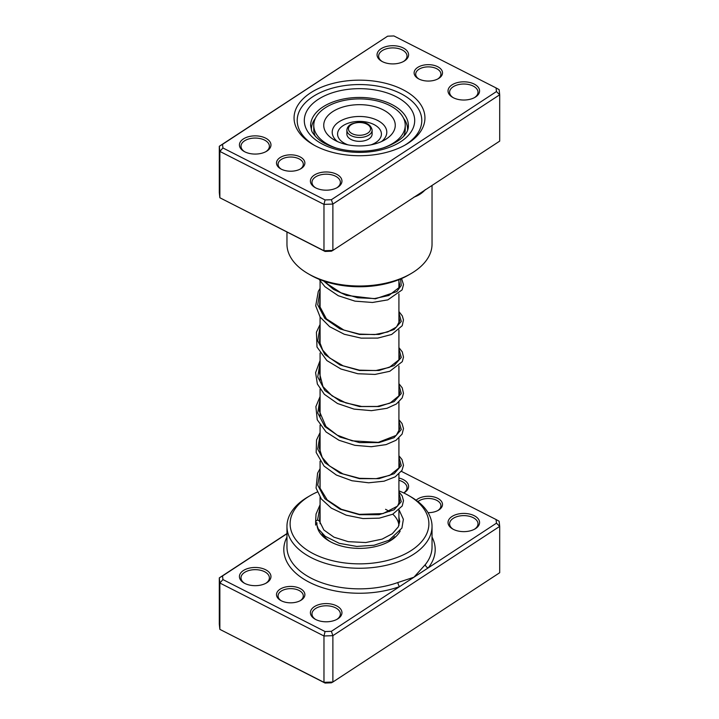 <?xml version="1.0" encoding="UTF-8"?>
<svg xmlns="http://www.w3.org/2000/svg" width="719" height="719" viewBox="0 0 719 719"><rect width="100%" height="100%" fill="white"/><g stroke="black" fill="none" stroke-linecap="round" stroke-linejoin="round"><path stroke-width="1.08" d="M286.962 533.732L222.531 575.937L222.935 579.577L325.078 631.552L331.378 631.318L399.62 586.605A3.155 1.366 70.2 0 1 397.949 582.489L413.919 577.24L425.351 564.541A72.538 41.882 0 0 0 432.038 546.979L432.038 526.38A72.538 41.882 180 0 1 389.356 564.541A72.538 41.882 180 0 1 311.543 557.791A72.538 41.882 180 0 1 286.962 526.38A72.538 41.882 180 0 1 308.208 496.766L310.437 495.472A69.384 40.057 0 0 0 313.628 553.855A69.384 40.057 0 0 0 410.082 551.221A69.384 40.057 0 0 0 408.563 495.472A69.384 40.057 0 0 0 405.372 493.746A69.384 40.057 0 0 0 398.919 490.834M281.3 600.778A14.191 8.197 180 0 1 280.653 600.428A14.191 8.197 180 0 1 280.338 589.023A14.191 8.197 180 0 1 300.075 588.484A14.191 8.197 180 0 1 300.722 600.428A14.191 8.197 180 0 1 281.3 600.778M300.129 600.751A12.618 7.28 0 0 0 303.301 595.916A12.618 7.28 0 0 0 299.032 590.452A12.618 7.28 0 0 0 285.497 589.283A12.618 7.28 0 0 0 278.073 595.916A12.618 7.28 0 0 0 281.246 600.751M416.166 500.235A14.191 8.197 180 0 1 437.7 498.321A14.191 8.197 180 0 1 438.347 510.265A14.191 8.197 180 0 1 428.039 512.665M437.754 510.589A12.618 7.28 0 0 0 440.927 505.763A12.618 7.28 0 0 0 436.658 500.298A12.618 7.28 0 0 0 417.973 501.592M453.374 529.364A15.773 9.104 180 0 1 452.655 528.968A15.773 9.104 180 0 1 452.305 516.296A15.773 9.104 180 0 1 474.234 515.703A15.773 9.104 180 0 1 474.953 528.968A15.773 9.104 180 0 1 453.374 529.364M474.369 529.292A14.191 8.197 0 0 0 478 523.818A14.191 8.197 0 0 0 473.192 517.671A14.191 8.197 0 0 0 457.967 516.35A14.191 8.197 0 0 0 449.609 523.818A14.191 8.197 0 0 0 453.24 529.292M398.919 478.018A15.773 9.104 180 0 1 403.251 479.582A15.773 9.104 180 0 1 403.97 492.848A15.773 9.104 180 0 1 403.781 492.964M403.736 492.937A14.191 8.197 0 0 0 407.017 487.698A14.191 8.197 0 0 0 402.209 481.55A14.191 8.197 0 0 0 398.919 480.301M315.749 619.517A15.773 9.104 180 0 1 315.03 619.131A15.773 9.104 180 0 1 314.679 606.459A15.773 9.104 180 0 1 336.609 605.856A15.773 9.104 180 0 1 337.328 619.131A15.773 9.104 180 0 1 315.749 619.517M336.744 619.454A14.191 8.197 0 0 0 340.375 613.981A14.191 8.197 0 0 0 335.566 607.834A14.191 8.197 0 0 0 320.341 606.512A14.191 8.197 0 0 0 311.983 613.981A14.191 8.197 0 0 0 315.614 619.454M244.766 583.406A15.773 9.104 180 0 1 244.047 583.01A15.773 9.104 180 0 1 243.696 570.338A15.773 9.104 180 0 1 265.626 569.745A15.773 9.104 180 0 1 266.345 583.01A15.773 9.104 180 0 1 244.766 583.406M265.76 583.334A14.191 8.197 0 0 0 269.391 577.86A14.191 8.197 0 0 0 264.583 571.713A14.191 8.197 0 0 0 249.358 570.392A14.191 8.197 0 0 0 241 577.86A14.191 8.197 0 0 0 244.631 583.334M400.186 531.044A42.574 24.581 180 0 1 389.608 541.182A42.574 24.581 180 0 1 331.351 542.243A42.574 24.581 180 0 1 329.392 541.182A42.574 24.581 180 0 1 316.962 522.785M322.139 533.642A39.419 22.756 0 0 0 330.551 541.829M408.563 495.472L410.792 496.766A72.538 41.882 180 0 1 432.038 526.38M222.531 575.937L219.304 577.878L219.304 624.227L219.861 629.368L323.972 682.34L332.879 682.016L499.696 572.728L499.696 526.38L332.879 635.659L332.879 682.016L331.378 682.816L325.078 683.05L219.861 629.368L219.861 583.019L219.304 577.878L286.962 533.552M331.378 631.318L332.879 635.659L323.972 635.991L323.972 682.34L325.078 683.05M325.078 631.552L323.972 635.991L219.861 583.019L222.935 579.577M496.065 519.531L499.139 521.239L499.696 526.38L496.469 523.162L496.065 519.531L401.364 471.34M286.962 537.066A75.693 43.697 180 0 0 309.458 582.336A75.693 43.697 180 0 0 399.62 586.605L496.469 523.162M317.286 492.012A69.384 40.057 0 0 0 310.437 495.472M388.449 541.829A39.419 22.756 0 0 0 394.614 536.725M398.892 525.526A39.419 22.756 0 0 0 392.799 514.193M389.428 511.56A39.419 22.756 0 0 0 385.564 509.304M432.038 537.066A75.693 43.697 180 0 1 428.218 567.875A3.155 2.337 38.7 0 1 425.351 564.541M437.7 66.714A14.191 8.197 180 0 1 438.347 78.659A14.191 8.197 180 0 1 418.925 79.009A14.191 8.197 180 0 1 418.278 78.659A14.191 8.197 180 0 1 417.964 67.253A14.191 8.197 180 0 1 437.7 66.714M437.754 78.982A12.618 7.28 0 0 0 440.927 74.156A12.618 7.28 0 0 0 436.658 68.691A12.618 7.28 0 0 0 423.123 67.514A12.618 7.28 0 0 0 415.699 74.156A12.618 7.28 0 0 0 418.871 78.982M300.075 156.877A14.191 8.197 180 0 1 300.722 168.821A14.191 8.197 180 0 1 281.3 169.172A14.191 8.197 180 0 1 280.653 168.821A14.191 8.197 180 0 1 280.338 157.416A14.191 8.197 180 0 1 300.075 156.877M300.129 169.145A12.618 7.28 0 0 0 303.301 164.309A12.618 7.28 0 0 0 299.032 158.845A12.618 7.28 0 0 0 285.497 157.677A12.618 7.28 0 0 0 278.073 164.309A12.618 7.28 0 0 0 281.246 169.145M402.766 89.596A65.438 37.783 180 0 1 405.777 144.663A65.438 37.783 180 0 1 316.234 146.29A65.438 37.783 180 0 1 313.223 144.663A65.438 37.783 180 0 1 311.794 92.086A65.438 37.783 180 0 1 402.766 89.596M404.635 145.301A62.292 35.959 0 0 0 421.792 120.522A62.292 35.959 0 0 0 400.681 93.542A62.292 35.959 0 0 0 333.859 87.745A62.292 35.959 0 0 0 297.208 120.522A62.292 35.959 0 0 0 314.365 145.301A62.292 35.959 180 0 1 297.208 120.522A62.292 35.959 180 0 1 333.859 87.745A62.292 35.959 180 0 1 400.681 93.542A62.292 35.959 180 0 1 421.792 120.522A62.292 35.959 180 0 1 404.635 145.301M265.626 138.138A15.773 9.104 180 0 1 266.345 151.403A15.773 9.104 180 0 1 244.766 151.799A15.773 9.104 180 0 1 244.047 151.403A15.773 9.104 180 0 1 243.696 138.731A15.773 9.104 180 0 1 265.626 138.138M265.76 151.727A14.191 8.197 0 0 0 269.391 146.254A14.191 8.197 0 0 0 264.583 140.106A14.191 8.197 0 0 0 249.358 138.785A14.191 8.197 0 0 0 241 146.254A14.191 8.197 0 0 0 244.631 151.727M403.251 47.975A15.773 9.104 180 0 1 403.97 61.241A15.773 9.104 180 0 1 382.391 61.636A15.773 9.104 180 0 1 381.672 61.241A15.773 9.104 180 0 1 381.322 48.577A15.773 9.104 180 0 1 403.251 47.975M403.386 61.564A14.191 8.197 0 0 0 407.017 56.091A14.191 8.197 0 0 0 402.209 49.944A14.191 8.197 0 0 0 386.984 48.631A14.191 8.197 0 0 0 378.625 56.091A14.191 8.197 0 0 0 382.256 61.564M474.234 84.096A15.773 9.104 180 0 1 474.953 97.362A15.773 9.104 180 0 1 453.374 97.757A15.773 9.104 180 0 1 452.655 97.362A15.773 9.104 180 0 1 452.305 84.689A15.773 9.104 180 0 1 474.234 84.096M474.369 97.685A14.191 8.197 0 0 0 478 92.212A14.191 8.197 0 0 0 473.192 86.064A14.191 8.197 0 0 0 457.967 84.743A14.191 8.197 0 0 0 449.609 92.212A14.191 8.197 0 0 0 453.24 97.685M336.609 174.25A15.773 9.104 180 0 1 337.328 187.524A15.773 9.104 180 0 1 315.749 187.911A15.773 9.104 180 0 1 315.03 187.524A15.773 9.104 180 0 1 314.679 174.852A15.773 9.104 180 0 1 336.609 174.25M336.744 187.848A14.191 8.197 0 0 0 340.375 182.374A14.191 8.197 0 0 0 335.566 176.227A14.191 8.197 0 0 0 320.341 174.906A14.191 8.197 0 0 0 311.983 182.374A14.191 8.197 0 0 0 315.614 187.848M410.792 273.741L408.563 275.026A69.384 40.057 180 0 1 313.628 276.752A69.384 40.057 180 0 1 310.437 275.026L308.208 273.741A72.538 41.882 0 0 0 311.543 275.548A72.538 41.882 0 0 0 410.792 273.741A72.538 41.882 0 0 0 432.038 244.127L432.038 185.448M286.962 232.048L286.962 244.127A72.538 41.882 0 0 0 308.208 273.741M496.065 87.925L499.139 89.632L499.696 94.773L332.879 204.052L323.972 204.385L219.861 151.412L219.861 197.761L219.304 192.62L219.304 146.272L387.622 36.184L222.531 144.33L222.935 147.97L325.078 199.945L331.378 199.711L496.469 91.556L496.065 87.925L393.922 35.95L387.622 36.184M325.078 251.443L323.972 250.733L332.879 250.41L331.378 251.21L325.078 251.443L219.861 197.761L323.972 250.733L323.972 204.385L325.078 199.945M331.378 199.711L332.879 204.052L332.879 250.41L499.696 141.122L499.696 94.773L496.469 91.556M222.935 147.97L219.861 151.412L219.304 146.272L222.531 144.33M425.351 189.582C422.35 193.016 418.539 195.532 413.919 197.141M413.209 197.779L398.838 207.198M407.583 130.076A48.092 27.771 0 0 0 407.592 129.42A48.092 27.771 0 0 0 407.008 125.097A48.092 27.771 0 0 0 403.638 118.383M315.362 118.383A48.092 27.771 0 0 0 311.408 129.42A48.092 27.771 0 0 0 311.417 130.076M346.882 130.193L346.882 134.058A12.618 7.28 0 0 0 354.305 140.699A12.618 7.28 0 0 0 367.84 139.522A12.618 7.28 0 0 0 372.118 134.058L372.118 130.193A12.618 7.28 180 0 1 367.84 135.657A12.618 7.28 180 0 1 354.305 136.835A12.618 7.28 180 0 1 346.882 130.193C347.07 127.515 348.607 125.448 351.492 124.01C364.479 119.543 371.247 124.576 372.118 130.193M383.164 147.898A45.728 26.405 0 0 0 389.734 145.112A45.728 26.405 0 0 0 405.228 125.304A45.728 26.405 0 0 0 378.329 101.244A45.728 26.405 0 0 0 329.266 105.495A45.728 26.405 0 0 0 313.772 125.304L313.772 129.42A45.728 26.405 0 0 0 315.335 136.286M313.772 125.304A45.728 26.405 0 0 0 335.836 147.898M383.128 140.789A35.752 20.635 0 0 0 384.908 139.828A35.752 20.635 0 0 0 385.501 111.139A35.752 20.635 0 0 0 335.872 109.818A35.752 20.635 0 0 0 334.092 139.828A35.752 20.635 0 0 0 383.128 140.789M403.665 136.286A45.728 26.405 0 0 0 405.228 129.42L405.228 125.304M399.108 509.987L403.377 519.316L401.912 528.097L389.051 540.221L374.033 545.263L356.732 546.431L339.287 543.339L325.231 536.311L318.238 528.807L315.641 521.41L317.537 519.927L319.389 521.023L323.883 530.011L333.976 537.183L348.185 541.65L365.755 542.539L382.131 539.124L392.304 533.723L398.29 526.883L399.71 521.536L398.919 516.979M316.207 523.935A1.896 1.537 172.2 0 0 315.641 525.113L315.65 521.194M286.962 526.38L286.962 546.979A72.538 41.882 0 0 0 311.543 578.4A72.538 41.882 0 0 0 397.949 582.489M391.819 104.498A48.883 28.221 0 0 0 339.377 99.95A48.883 28.221 0 0 0 310.617 125.672L311.678 130.741C311.66 131.892 316.764 139.747 325.869 143.953C341.426 152.203 367.526 153.641 385.743 147.062C401.013 140.888 408.563 133.752 408.383 125.672A48.883 28.221 0 0 0 391.819 104.498M323.011 144.429A55.192 31.861 180 0 1 318.095 99.456A55.192 31.861 180 0 1 395.989 96.616A55.192 31.861 180 0 1 400.905 141.589A55.192 31.861 180 0 1 323.011 144.429M352.202 124.126A11.037 6.372 0 0 0 351.214 133.123A11.037 6.372 0 0 0 366.798 133.689A11.037 6.372 0 0 0 367.786 124.693A11.037 6.372 0 0 0 352.202 124.126M381.492 141.571A27.295 15.764 0 0 0 377.933 120.612A27.295 15.764 0 0 0 341.453 120.415A27.295 15.764 0 0 0 337.508 141.571M370.977 144.852A21.93 12.663 0 0 0 373.997 143.557A21.93 12.663 0 0 0 375.956 125.69A21.93 12.663 0 0 0 345.003 124.558A21.93 12.663 0 0 0 348.023 144.852M317.537 519.927L320.081 506.814M398.919 492.937L401.283 501.7L394.102 509.78L379.03 514.705L359.5 514.705L339.97 509.16L324.898 498.707L317.717 485.091L320.081 470.792M398.919 456.889L401.283 465.651L394.102 473.731L379.03 478.647L359.5 478.656L339.97 473.111L324.898 462.659L317.717 449.042L320.081 434.743M398.919 420.831L401.283 429.594L394.102 437.673L379.03 442.598L359.5 442.607L339.97 437.062L324.898 426.61L317.717 412.994L320.081 398.694M398.919 384.782L401.283 393.545L394.102 401.624L379.03 406.55L359.5 406.55L339.97 401.013L324.898 390.561L317.717 376.945L320.081 362.646M398.919 348.733L401.283 357.496L394.102 365.576L379.03 370.492L359.5 370.501L339.97 364.955L324.898 354.503L317.717 340.887L320.081 326.588M398.919 312.684L401.283 321.447L394.102 329.527L379.03 334.443L359.5 334.452L339.97 328.907L324.898 318.454L317.717 304.838L320.081 290.539M400.555 278.999L401.256 285.47L396.852 291.563L375.435 298.816L346.45 295.392L333.463 289.371L323.658 281.003M398.919 279.664L398.919 287.816M398.919 293.846L398.919 323.865M398.919 329.904L398.919 359.913M398.919 365.953L398.919 395.971M398.919 402.002L398.919 432.02M398.919 438.051L398.919 468.069M398.919 474.109L398.919 504.118M398.919 510.157L398.919 525.445M320.081 280.949L320.081 308.226M320.081 316.998L320.081 344.275M320.081 353.047L320.081 380.324M320.081 389.105L320.081 416.382M320.081 425.154L320.081 452.431M320.081 461.203L320.081 488.489M320.081 497.251L320.081 523.702M407.592 129.42L407.592 130.04M311.408 129.42L311.408 130.04M319.425 521.185L320.081 513.339M398.919 497.836L399.71 500.981L397.598 506.095L382.984 513.6L359.374 514.346L341.345 509.277L327.208 499.939L319.937 487.958L320.081 477.425M398.919 461.787L399.71 464.968L399.018 467.871L389.779 475.358L376.145 478.665L359.563 478.324L342.999 473.929L329.374 465.876L322.184 457.41L319.326 448.126L320.081 441.376M398.919 425.738L399.71 428.964L396.241 435.372L378.257 442.365L352.139 440.837L337.238 435.157L325.932 426.502L319.29 411.016L320.081 405.318M398.919 389.689L399.71 392.844L399.036 395.729L389.932 403.188L377.205 406.451L361.657 406.478L345.785 402.883L332.106 395.899L322.984 386.633L319.389 372.793L320.081 369.269M398.919 353.64L399.71 356.723L398.982 359.788L389.347 367.391L375.785 370.555L359.428 370.15L343.107 365.818L329.626 357.936L322.705 350.126L319.488 341.543L320.081 333.221M398.919 317.582L399.71 320.809L396.529 326.965L387.784 331.935L374.698 334.596L359.293 334.074L343.943 330.102L326.408 318.859L319.587 306.096L320.081 297.172M398.919 281.533L399.71 284.688L399.027 287.591L388.844 295.491L374.617 298.547L357.622 297.765L341.004 292.813L327.783 284.194L325.276 281.542M320.081 518.498L319.443 521.266M320.081 511.047L318.76 512.845M315.641 521.41L316.045 514.058L320.081 504.729M398.919 491.805L402.191 495.921L403.494 500.694L402.236 505.96L392.673 514.256L379.299 518.147L363.005 518.57L346.181 515.172L331.306 508.108L321.303 498.959L316.063 488.057L317.591 473.174L320.081 468.653M398.919 455.756L402.02 459.549L403.485 465.328L401.966 470.397L395.153 476.877L384.036 481.191L368.667 482.791L351.977 480.75L336.366 475.034L324.062 466.101L316.171 452.467L316.549 439.947L320.081 432.604M398.919 419.698L402.02 423.509L403.485 428.569L402.11 434.087L396.034 440.28L386.067 444.612L371.274 446.724L354.818 445.313L339.017 440.28L326.075 431.975L317.241 419.77L315.884 406.63L320.081 396.555M398.919 383.649L402.245 387.874L403.476 393.383L402.182 397.913L396.412 403.97L386.948 408.302L371.426 410.666L354.018 409.102L337.472 403.494L324.368 394.309L317.367 384.027L315.596 372.694L320.081 360.507M398.919 347.601L402.272 351.87L403.494 357.118L402.289 361.639L389.797 371.283L375.048 374.419L357.855 373.745L340.914 369.009L326.866 360.561L316.998 347.025L316.423 332.223L320.081 324.449M398.919 311.543L402.325 315.929L403.467 319.946L402.236 325.698L391.684 334.461L377.808 338.092L361.181 338.137L344.284 334.263L329.662 326.705L320.144 317.088L315.713 305.809L318.31 291.411L320.081 288.4M401.57 278.559L403.494 284.607L402.101 289.901L387.829 299.868L372.46 302.474L355.024 301.153L338.298 295.734L324.907 286.683L319.011 279.233"/></g></svg>
